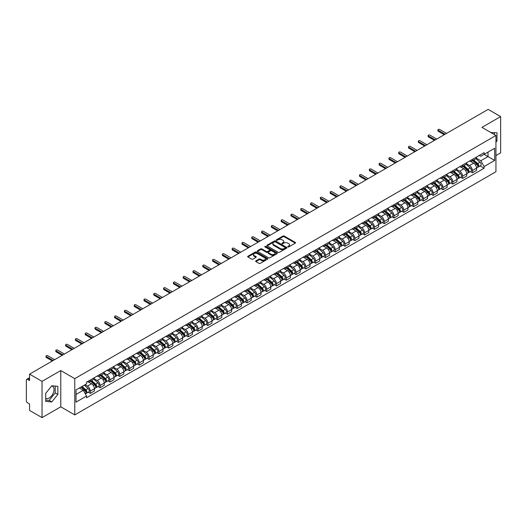 <?xml version="1.0" encoding="UTF-8"?>
<svg xmlns="http://www.w3.org/2000/svg" width="527" height="527" viewBox="0 0 527 527"><rect width="100%" height="100%" fill="white"/><g stroke="black" fill="none" stroke-linecap="round" stroke-linejoin="round"><path stroke-width="0.79" d="M287.887 246.919A0.613 0.349 0 0 0 288.75 246.919L295.298 243.138A0.87 0.501 0 0 0 295.555 242.782A0.87 0.501 0 0 0 295.298 242.427L284.205 236.024A0.87 0.501 0 0 0 282.973 236.024L276.418 239.805A0.613 0.349 0 0 0 277.281 240.299L278.131 239.811A2.793 1.614 0 0 1 282.077 239.811L282.999 240.345A2.793 1.614 0 0 1 283.816 241.485A2.793 1.614 0 0 1 282.999 242.624L282.156 243.112A0.613 0.349 0 0 0 283.019 243.612L283.862 243.125A2.793 1.614 0 0 1 287.808 243.125L288.737 243.658A2.793 1.614 0 0 1 289.554 244.791A2.793 1.614 0 0 1 288.737 245.931L287.887 246.425A0.613 0.349 0 0 0 287.887 246.919L287.887 246.425M490.795 132.514A6.93 3.999 -60 0 1 491.744 132.824A6.93 3.999 -60 0 1 492.481 133.489M51.587 386.034A6.93 3.999 -60 0 1 52.614 386.35A6.93 3.999 -60 0 1 53.675 391.904A6.93 3.999 -60 0 1 49.149 398.004A6.93 3.999 -60 0 1 45.724 398.372M255.905 260.865A0.87 0.501 0 0 0 255.654 261.221A0.87 0.501 0 0 0 255.905 261.576L259.02 263.375A0.87 0.501 0 0 0 260.252 263.375L267.525 259.172A0.87 0.501 0 0 0 267.782 258.816A0.87 0.501 0 0 0 267.525 258.461L256.432 252.058A0.87 0.501 0 0 0 255.2 252.058L247.921 256.254A0.87 0.501 0 0 0 247.67 256.609A0.87 0.501 0 0 0 247.921 256.965L251.682 259.139A0.87 0.501 0 0 0 252.914 259.139L256.03 257.341A0.87 0.501 0 0 0 256.287 256.985A0.87 0.501 0 0 0 256.03 256.629L254.166 255.555A2.332 1.344 0 0 1 253.48 254.6A2.332 1.344 0 0 1 254.923 253.355A2.332 1.344 0 0 1 257.466 253.645L264.771 257.868A2.332 1.344 0 0 1 265.45 258.816A2.332 1.344 0 0 1 264.014 260.061A2.332 1.344 0 0 1 261.471 259.771L260.252 259.067A0.87 0.501 0 0 0 259.02 259.067L255.905 260.865L255.905 261.576M74.775 378.643L60.77 370.56L42.048 381.364L29.552 374.144L488.154 109.379L500.65 116.592L481.935 127.396L495.94 135.485L74.775 378.643L74.775 414.901L495.94 171.743L495.94 135.485M278.19 252.308A0.87 0.501 0 0 0 279.422 252.308L286.701 248.105A0.87 0.501 0 0 0 286.952 247.749A0.87 0.501 0 0 0 286.701 247.394L275.601 240.984A0.87 0.501 0 0 0 274.369 240.984L267.097 245.187A0.87 0.501 0 0 0 266.84 245.542A0.87 0.501 0 0 0 267.097 245.898L278.19 252.308M265.213 247.051A0.613 0.349 0 0 1 265.832 247.137L277.103 253.645L269.837 257.841A0.87 0.501 0 0 1 268.605 257.841L257.512 251.432L260.621 249.646L260.621 248.922L257.512 250.72A0.87 0.501 0 0 0 257.255 251.076A0.87 0.501 0 0 0 257.512 251.432L257.512 250.72M260.621 249.646A0.87 0.501 0 0 1 261.853 249.646L261.853 248.922A0.87 0.501 0 0 0 260.621 248.922M261.853 248.922L266.352 251.524A0.87 0.501 0 0 0 267.591 251.524L269.653 250.332A0.87 0.501 0 0 0 269.91 249.976A0.87 0.501 0 0 0 269.653 249.62L264.969 246.913A0.613 0.349 0 0 1 265.832 246.412L277.11 252.927A0.87 0.501 0 0 1 277.367 253.283A0.87 0.501 0 0 1 277.11 253.639L277.11 252.927M42.048 381.364L42.048 417.621L29.552 410.408L29.552 403.992L27.608 402.865A1.779 1.028 -120 0 1 26.35 400.691L26.35 380.165A1.779 1.028 -120 0 1 26.719 379.354L29.552 377.714M495.94 155.57L500.65 152.856L500.65 116.592M42.048 417.621L60.77 406.818L74.775 414.901M29.552 374.144L29.552 380.566L27.608 379.44A1.779 1.028 -120 0 0 26.719 379.354M472.39 159.417A4.084 2.358 60 0 1 471.54 161.249L475.69 158.858A4.084 2.358 -120 0 0 476.533 157.02M466.507 163.818L469.498 165.544A4.084 2.358 60 0 1 472.39 170.55L476.533 168.153A4.084 2.358 -120 0 0 473.641 163.153L470.677 161.44M476.533 168.153L476.533 170.366L472.39 172.757L470.4 171.611M471.54 161.249A4.084 2.358 60 0 1 469.531 161.064M472.39 170.55L472.39 172.757M462.587 165.07A4.084 2.358 60 0 1 461.744 166.907L465.888 164.516A4.084 2.358 -120 0 0 466.738 162.678M460.605 177.27L462.587 178.416L466.738 176.025L466.738 173.811A4.084 2.358 -120 0 0 463.846 168.805L460.881 167.092M461.744 166.907A4.084 2.358 60 0 1 459.735 166.723M456.705 169.47L459.702 171.203A4.084 2.358 60 0 1 462.587 176.202L462.587 178.416M452.792 170.728A4.084 2.358 60 0 1 451.949 172.566L456.092 170.168A4.084 2.358 -120 0 0 456.935 168.337M450.802 182.928L452.792 184.075L456.935 181.677L456.935 179.47A4.084 2.358 -120 0 0 454.05 174.463L451.079 172.751M451.949 172.566A4.084 2.358 60 0 1 449.933 172.382M446.909 175.129L449.906 176.855A4.084 2.358 60 0 1 452.792 181.861L452.792 184.075M442.996 176.387A4.084 2.358 60 0 1 442.146 178.218L446.297 175.827A4.084 2.358 -120 0 0 447.14 173.996M441.007 188.58L442.996 189.727L447.14 187.335L447.14 185.122A4.084 2.358 -120 0 0 444.254 180.122L441.283 178.409M442.146 178.218A4.084 2.358 60 0 1 440.137 178.034M437.114 180.787L440.104 182.513A4.084 2.358 60 0 1 442.996 187.52L442.996 189.727M433.201 182.039A4.084 2.358 60 0 1 432.351 183.877L436.494 181.486A4.084 2.358 -120 0 0 437.344 179.648M431.211 194.239L433.201 195.385L437.344 192.994L437.344 190.781A4.084 2.358 -120 0 0 434.452 185.774L431.488 184.061M432.351 183.877A4.084 2.358 60 0 1 430.342 183.692M427.318 186.439L430.309 188.172A4.084 2.358 60 0 1 433.201 193.172L433.201 195.385M423.398 187.698A4.084 2.358 60 0 1 422.555 189.536L426.699 187.138A4.084 2.358 -120 0 0 427.549 185.306M421.416 199.898L423.398 201.044L427.549 198.646L427.549 196.439A4.084 2.358 -120 0 0 424.657 191.433L421.692 189.72M422.555 189.536A4.084 2.358 60 0 1 420.546 189.351M417.516 192.098L420.513 193.824A4.084 2.358 60 0 1 423.398 198.831L423.398 201.044M413.603 193.356A4.084 2.358 60 0 1 412.76 195.188L416.903 192.796A4.084 2.358 -120 0 0 417.746 190.965M411.613 205.55L413.603 206.696L417.746 204.305L417.746 202.091A4.084 2.358 -120 0 0 414.861 197.091L411.89 195.379M412.76 195.188A4.084 2.358 60 0 1 410.744 195.003M407.72 197.757L410.711 199.483A4.084 2.358 60 0 1 413.603 204.489L413.603 206.696M403.807 199.015A4.084 2.358 60 0 1 402.957 200.846L407.107 198.455A4.084 2.358 -120 0 0 407.951 196.617M401.818 211.208L403.807 212.355L407.951 209.963L407.951 207.75A4.084 2.358 -120 0 0 405.059 202.743L402.094 201.031M402.957 200.846A4.084 2.358 60 0 1 400.948 200.662M397.925 203.409L400.915 205.141A4.084 2.358 60 0 1 403.807 210.141L403.807 212.355M394.005 204.667A4.084 2.358 60 0 1 393.162 206.505L397.305 204.107A4.084 2.358 -120 0 0 398.155 202.276M392.022 216.867L394.005 218.013L398.155 215.622L398.155 213.409A4.084 2.358 -120 0 0 395.263 208.402L392.299 206.689M393.162 206.505A4.084 2.358 60 0 1 391.153 206.32M388.122 209.067L391.12 210.793A4.084 2.358 60 0 1 394.005 215.8L394.005 218.013M384.209 210.326A4.084 2.358 60 0 1 383.366 212.157L387.51 209.766A4.084 2.358 -120 0 0 388.353 207.934M382.22 222.519L384.209 223.665L388.353 221.274L388.353 219.061A4.084 2.358 -120 0 0 385.468 214.061L382.497 212.348M383.366 212.157A4.084 2.358 60 0 1 381.35 211.973M378.327 214.726L381.324 216.452A4.084 2.358 60 0 1 384.209 221.459L384.209 223.665M374.414 215.984A4.084 2.358 60 0 1 373.564 217.816L377.714 215.424A4.084 2.358 -120 0 0 378.557 213.587M372.424 228.178L374.414 229.324L378.557 226.933L378.557 224.719A4.084 2.358 -120 0 0 375.672 219.719L372.701 218M373.564 217.816A4.084 2.358 60 0 1 371.555 217.631M368.531 220.378L371.522 222.111A4.084 2.358 60 0 1 374.414 227.111L374.414 229.324M364.618 221.636A4.084 2.358 60 0 1 363.768 223.474L367.912 221.077A4.084 2.358 -120 0 0 368.762 219.245M362.629 233.836L364.618 234.983L368.762 232.591L368.762 230.378A4.084 2.358 -120 0 0 365.87 225.372L362.905 223.659M363.768 223.474A4.084 2.358 60 0 1 361.759 223.29M358.735 226.037L361.726 227.763A4.084 2.358 60 0 1 364.618 232.769L364.618 234.983M354.816 227.295A4.084 2.358 60 0 1 353.973 229.126L358.116 226.735A4.084 2.358 -120 0 0 358.959 224.904M352.833 239.489L354.816 240.641L358.966 238.244L358.966 236.03A4.084 2.358 -120 0 0 356.074 231.03L353.11 229.317M353.973 229.126A4.084 2.358 60 0 1 351.964 228.942M348.933 231.696L351.931 233.421A4.084 2.358 60 0 1 354.816 238.428L354.816 240.641M345.02 232.954A4.084 2.358 60 0 1 344.177 234.785L348.321 232.394A4.084 2.358 -120 0 0 349.164 230.556M343.031 245.147L345.02 246.293L349.164 243.902L349.164 241.689A4.084 2.358 -120 0 0 346.279 236.689L343.308 234.976M344.177 234.785A4.084 2.358 60 0 1 342.161 234.601M339.138 237.348L342.128 239.08A4.084 2.358 60 0 1 345.02 244.08L345.02 246.293M335.225 238.606A4.084 2.358 60 0 1 334.375 240.444L338.518 238.046A4.084 2.358 -120 0 0 339.368 236.215M333.235 250.806L335.225 251.952L339.368 249.561L339.368 247.347A4.084 2.358 -120 0 0 336.476 242.341L333.512 240.628M334.375 240.444A4.084 2.358 60 0 1 332.366 240.259M329.342 243.006L332.333 244.739A4.084 2.358 60 0 1 335.225 249.739L335.225 251.952M325.422 244.264A4.084 2.358 60 0 1 324.579 246.096L328.723 243.705A4.084 2.358 -120 0 0 329.573 241.873M323.44 256.458L325.422 257.611L329.573 255.213L329.573 253.006A4.084 2.358 -120 0 0 326.681 248L323.716 246.287M324.579 246.096A4.084 2.358 60 0 1 322.57 245.911M319.54 248.665L322.537 250.391A4.084 2.358 60 0 1 325.422 255.397L325.422 257.611M315.627 249.923A4.084 2.358 60 0 1 314.784 251.754L318.927 249.363A4.084 2.358 -120 0 0 319.77 247.525M313.637 262.117L315.627 263.263L319.77 260.872L319.77 258.658A4.084 2.358 -120 0 0 316.885 253.658L313.914 251.946M314.784 251.754A4.084 2.358 60 0 1 312.768 251.57M309.744 254.317L312.742 256.05A4.084 2.358 60 0 1 315.627 261.049L315.627 263.263M305.831 255.575A4.084 2.358 60 0 1 304.981 257.413L309.132 255.015A4.084 2.358 -120 0 0 309.975 253.184M303.842 267.775L305.831 268.922L309.975 266.53L309.975 264.317A4.084 2.358 -120 0 0 307.089 259.31L304.119 257.598M304.981 257.413A4.084 2.358 60 0 1 302.972 257.229M299.949 259.976L302.939 261.708A4.084 2.358 60 0 1 305.831 266.708L305.831 268.922M296.036 261.234A4.084 2.358 60 0 1 295.186 263.065L299.329 260.674A4.084 2.358 -120 0 0 300.179 258.843M294.046 273.427L296.036 274.58L300.179 272.182L300.179 269.976A4.084 2.358 -120 0 0 297.287 264.969L294.323 263.256M295.186 263.065A4.084 2.358 60 0 1 293.177 262.881M290.153 265.634L293.144 267.36A4.084 2.358 60 0 1 296.036 272.367L296.036 274.58M286.233 266.893A4.084 2.358 60 0 1 285.39 268.724L289.534 266.333A4.084 2.358 -120 0 0 290.377 264.495M284.251 279.086L286.233 280.232L290.384 277.841L290.384 275.628A4.084 2.358 -120 0 0 287.492 270.628L284.527 268.915M285.39 268.724A4.084 2.358 60 0 1 283.374 268.539M280.351 271.293L283.348 273.019A4.084 2.358 60 0 1 286.233 278.025L286.233 280.232M276.438 272.545A4.084 2.358 60 0 1 275.595 274.383L279.738 271.985A4.084 2.358 -120 0 0 280.581 270.153M274.448 284.745L276.438 285.891L280.581 283.5L280.581 281.286A4.084 2.358 -120 0 0 277.696 276.28L274.725 274.567M275.595 274.383A4.084 2.358 60 0 1 273.579 274.198M270.555 276.945L273.546 278.678A4.084 2.358 60 0 1 276.438 283.678L276.438 285.891M266.642 278.203A4.084 2.358 60 0 1 265.792 280.035L269.936 277.643A4.084 2.358 -120 0 0 270.786 275.812M264.653 290.397L266.642 291.55L270.786 289.152L270.786 286.945A4.084 2.358 -120 0 0 267.894 281.938L264.929 280.226M265.792 280.035A4.084 2.358 60 0 1 263.783 279.85M260.76 282.604L263.75 284.33A4.084 2.358 60 0 1 266.642 289.336L266.642 291.55M256.84 283.862A4.084 2.358 60 0 1 255.997 285.693L260.14 283.302A4.084 2.358 -120 0 0 260.99 281.464M254.857 296.055L256.84 297.202L260.99 294.81L260.99 292.597A4.084 2.358 -120 0 0 258.098 287.597L255.134 285.884M255.997 285.693A4.084 2.358 60 0 1 253.988 285.509M250.957 288.262L253.955 289.988A4.084 2.358 60 0 1 256.84 294.995L256.84 297.202M247.044 289.514A4.084 2.358 60 0 1 246.201 291.352L250.345 288.954A4.084 2.358 -120 0 0 251.188 287.123M245.055 301.714L247.044 302.86L251.188 300.469L251.188 298.256A4.084 2.358 -120 0 0 248.303 293.249L245.332 291.536M246.201 291.352A4.084 2.358 60 0 1 244.185 291.167M241.162 293.914L244.159 295.647A4.084 2.358 60 0 1 247.044 300.647L247.044 302.86M237.249 295.173A4.084 2.358 60 0 1 236.399 297.004L240.549 294.613A4.084 2.358 -120 0 0 241.392 292.781M235.259 307.366L237.249 308.519L241.392 306.121L241.392 303.914A4.084 2.358 -120 0 0 238.507 298.908L235.536 297.195M236.399 297.004A4.084 2.358 60 0 1 234.39 296.82M231.366 299.573L234.357 301.299A4.084 2.358 60 0 1 237.249 306.306L237.249 308.519M227.453 300.831A4.084 2.358 60 0 1 226.603 302.663L230.747 300.271A4.084 2.358 -120 0 0 231.597 298.434M225.464 313.025L227.453 314.171L231.597 311.78L231.597 309.566A4.084 2.358 -120 0 0 228.705 304.566L225.74 302.854M226.603 302.663A4.084 2.358 60 0 1 224.594 302.478M221.571 305.232L224.561 306.958A4.084 2.358 60 0 1 227.453 311.964L227.453 314.171M217.651 306.483A4.084 2.358 60 0 1 216.808 308.321L220.951 305.93A4.084 2.358 -120 0 0 221.795 304.092M215.668 318.683L217.651 319.83L221.795 317.438L221.795 315.225A4.084 2.358 -120 0 0 218.909 310.219L215.945 308.506M216.808 308.321A4.084 2.358 60 0 1 214.792 308.137M211.768 310.884L214.766 312.616A4.084 2.358 60 0 1 217.651 317.616L217.651 319.83M207.855 312.142A4.084 2.358 60 0 1 207.012 313.973L211.156 311.582A4.084 2.358 -120 0 0 211.999 309.751M205.866 324.342L207.855 325.488L211.999 323.091L211.999 320.884A4.084 2.358 -120 0 0 209.114 315.877L206.143 314.164M207.012 313.973A4.084 2.358 60 0 1 204.996 313.796M201.973 316.543L204.963 318.268A4.084 2.358 60 0 1 207.855 323.275L207.855 325.488M198.06 317.801A4.084 2.358 60 0 1 197.21 319.632L201.354 317.241A4.084 2.358 -120 0 0 202.203 315.403M196.07 329.994L198.06 331.14L202.203 328.749L202.203 326.536A4.084 2.358 -120 0 0 199.311 321.536L196.347 319.823M197.21 319.632A4.084 2.358 60 0 1 195.201 319.448M192.177 322.201L195.168 323.927A4.084 2.358 60 0 1 198.06 328.934L198.06 331.14M188.258 323.453A4.084 2.358 60 0 1 187.414 325.291L191.558 322.899A4.084 2.358 -120 0 0 192.408 321.062M186.275 335.653L188.258 336.799L192.408 334.408L192.408 332.194A4.084 2.358 -120 0 0 189.516 327.188L186.551 325.475M187.414 325.291A4.084 2.358 60 0 1 185.405 325.106M182.375 327.853L185.372 329.586A4.084 2.358 60 0 1 188.258 334.586L188.258 336.799M178.462 329.111A4.084 2.358 60 0 1 177.619 330.949L181.762 328.552A4.084 2.358 -120 0 0 182.605 326.72M176.473 341.312L178.462 342.458L182.605 340.06L182.605 337.853A4.084 2.358 -120 0 0 179.72 332.847L176.749 331.134M177.619 330.949A4.084 2.358 60 0 1 175.603 330.765M172.579 333.512L175.577 335.238A4.084 2.358 60 0 1 178.462 340.244L178.462 342.458M168.666 334.77A4.084 2.358 60 0 1 167.817 336.601L171.967 334.21A4.084 2.358 -120 0 0 172.81 332.379M166.677 346.964L168.666 348.11L172.81 345.719L172.81 343.505A4.084 2.358 -120 0 0 169.918 338.505L166.954 336.793M167.817 336.601A4.084 2.358 60 0 1 165.807 336.417M162.784 339.171L165.774 340.897A4.084 2.358 60 0 1 168.666 345.903L168.666 348.11M158.864 340.422A4.084 2.358 60 0 1 158.021 342.26L162.164 339.869A4.084 2.358 -120 0 0 163.014 338.031M156.881 352.622L158.871 353.769L163.014 351.377L163.014 349.164A4.084 2.358 -120 0 0 160.122 344.157L157.158 342.445M158.021 342.26A4.084 2.358 60 0 1 156.012 342.076M152.982 344.823L155.979 346.555A4.084 2.358 60 0 1 158.871 351.555L158.871 353.769M149.069 346.081A4.084 2.358 60 0 1 148.225 347.919L152.369 345.521A4.084 2.358 -120 0 0 153.212 343.69M147.086 358.281L149.069 359.427L153.212 357.029L153.212 354.823A4.084 2.358 -120 0 0 150.327 349.816L147.362 348.103M148.225 347.919A4.084 2.358 60 0 1 146.21 347.734M143.186 350.481L146.183 352.207A4.084 2.358 60 0 1 149.069 357.214L149.069 359.427M139.273 351.74A4.084 2.358 60 0 1 138.423 353.571L142.573 351.18A4.084 2.358 -120 0 0 143.416 349.348M137.284 363.933L139.273 365.079L143.416 362.688L143.416 360.475A4.084 2.358 -120 0 0 140.531 355.475L137.56 353.762M138.423 353.571A4.084 2.358 60 0 1 136.414 353.386M133.39 356.14L136.381 357.866A4.084 2.358 60 0 1 139.273 362.872L139.273 365.079M129.477 357.398A4.084 2.358 60 0 1 128.628 359.23L132.771 356.838A4.084 2.358 -120 0 0 133.621 355M127.488 369.592L129.477 370.738L133.621 368.347L133.621 366.133A4.084 2.358 -120 0 0 130.729 361.127L127.765 359.414M128.628 359.23A4.084 2.358 60 0 1 126.618 359.045M123.595 361.792L126.585 363.525A4.084 2.358 60 0 1 129.477 368.525L129.477 370.738M119.675 363.05A4.084 2.358 60 0 1 118.832 364.888L122.975 362.49A4.084 2.358 -120 0 0 123.825 360.659M117.692 375.25L119.675 376.397L123.825 374.005L123.825 371.792A4.084 2.358 -120 0 0 120.933 366.785L117.969 365.073M118.832 364.888A4.084 2.358 60 0 1 116.823 364.704M113.792 367.451L116.79 369.177A4.084 2.358 60 0 1 119.675 374.183L119.675 376.397M109.879 368.709A4.084 2.358 60 0 1 109.036 370.54L113.18 368.149A4.084 2.358 -120 0 0 114.023 366.318M107.89 380.902L109.879 382.049L114.023 379.657L114.023 377.444A4.084 2.358 -120 0 0 111.138 372.444L108.167 370.731M109.036 370.54A4.084 2.358 60 0 1 107.021 370.356M103.997 373.109L106.994 374.835A4.084 2.358 60 0 1 109.879 379.842L109.879 382.049M100.084 374.368A4.084 2.358 60 0 1 99.234 376.199L103.384 373.808A4.084 2.358 -120 0 0 104.227 371.97M98.094 386.561L100.084 387.707L104.227 385.316L104.227 383.103A4.084 2.358 -120 0 0 101.336 378.096L98.371 376.383M99.234 376.199A4.084 2.358 60 0 1 97.225 376.014M94.201 378.761L97.192 380.494A4.084 2.358 60 0 1 100.084 385.494L100.084 387.707M90.282 380.02A4.084 2.358 60 0 1 89.438 381.858L93.582 379.46A4.084 2.358 -120 0 0 94.432 377.628M88.299 392.22L90.288 393.366L94.432 390.975L94.432 388.761A4.084 2.358 -120 0 0 91.54 383.755L88.576 382.042M89.438 381.858A4.084 2.358 60 0 1 87.429 381.673M85.012 384.769L87.396 386.146A4.084 2.358 60 0 1 90.288 391.153L90.288 393.366M479.326 155.412L480.802 156.262L494.682 148.245L488.028 152.092L488.028 156.585L480.802 160.755L476.303 158.159M76.026 394.453L83.253 390.283L86.58 396.047L76.026 402.141L76.026 389.954L86.58 383.867L86.58 382.161L484.135 152.632L484.135 154.339L494.682 160.432L484.135 166.525L480.802 160.755M494.682 148.245L494.682 160.432M86.58 396.047L86.58 397.753L484.135 168.225L484.135 166.525M495.94 142.171L496.974 140.887L496.974 132.804L490.736 132.481M60.77 370.56L60.77 406.818M45.724 401.409L51.784 401.956L57.845 394.413L57.845 386.331L51.784 385.79L45.724 393.333L45.724 401.409M83.253 390.283L79.36 388.037M480.196 165.959L484.135 168.225M494.339 134.563L494.339 132.567M495.94 140.287L496.974 140.887M45.724 400.125L49.149 400.428L55.21 392.892L55.21 386.1M49.149 400.428L51.784 401.956M55.21 392.892L57.845 394.413M288.131 247.005L288.737 246.656A2.793 1.614 0 0 0 289.554 245.523L289.554 244.791M283.816 241.485L283.816 242.209A2.793 1.614 0 0 1 282.999 243.349L282.4 243.698M295.298 242.427L295.298 243.138L284.205 236.748A0.87 0.501 0 0 0 282.973 236.748L276.662 240.384M286.701 247.394L286.701 248.105L275.601 241.709A0.87 0.501 0 0 0 274.369 241.709L267.11 245.905M285.16 248A0.613 0.349 0 0 0 285.16 247.499L275.417 241.873A0.613 0.349 0 0 0 274.554 241.873L273.658 242.394A2.793 1.614 0 0 0 272.841 243.533A2.793 1.614 0 0 0 273.658 244.673L280.318 248.513A2.793 1.614 0 0 0 284.264 248.513L285.16 248L285.16 248.724A0.613 0.349 0 0 0 285.338 248.474L285.338 247.749M272.841 243.533L272.841 244.258A2.793 1.614 0 0 0 273.658 245.398L273.658 244.673M285.16 248.724L284.264 249.238A2.793 1.614 0 0 1 280.318 249.238L273.658 245.398M261.853 249.646L266.352 252.249A0.87 0.501 0 0 0 267.591 252.249L269.653 251.056A0.87 0.501 0 0 0 269.91 250.7L269.91 249.976M271.023 254.218A2.332 1.344 0 0 0 273.566 254.508A2.332 1.344 0 0 0 275.008 253.263A2.332 1.344 0 0 0 274.323 252.314L271.748 250.826A0.87 0.501 0 0 0 270.516 250.826L268.454 252.018A0.87 0.501 0 0 0 268.197 252.374A0.87 0.501 0 0 0 268.454 252.729L271.023 254.218L271.023 254.943A2.332 1.344 0 0 0 273.566 255.233A2.332 1.344 0 0 0 275.008 253.988L275.008 253.263M268.197 252.374L268.197 253.098A0.87 0.501 0 0 0 268.454 253.454L268.454 252.729M271.023 254.943L268.454 253.454M265.45 258.816L265.45 259.541A2.332 1.344 0 0 1 264.014 260.786A2.332 1.344 0 0 1 261.471 260.496L260.252 259.791A0.87 0.501 0 0 0 259.02 259.791L255.918 261.583M253.48 254.6L253.48 255.325A2.332 1.344 0 0 0 254.166 256.28L254.166 255.555M256.03 256.629L256.03 257.341L254.166 256.28M267.525 258.461L267.525 259.172L256.432 252.782A0.87 0.501 0 0 0 255.2 252.782L247.934 256.972L247.921 256.254M472.673 160.597L476.665 164.16A2.22 1.285 60 0 1 477.363 167.593L476.533 168.073M472.778 160.695L474.656 161.776M473.075 160.366L477.515 164.332A1.067 0.613 60 0 1 477.851 165.979A1.067 0.613 60 0 1 477.752 166.018M473.74 159.984L477.732 163.541A2.22 1.285 60 0 1 478.43 166.98A2.22 1.285 60 0 1 477.758 167.046M475.967 158.647L479.992 162.237A2.22 1.285 60 0 1 480.69 165.669L478.43 166.98M444.254 134.721L438.22 131.243A1.021 0.593 180 0 1 437.924 130.828L437.924 129.879A1.021 0.593 -0 0 0 438.22 130.301L445.065 134.253M446.514 133.417L439.67 129.464A1.021 0.593 -0 0 0 438.556 129.339A1.021 0.593 -0 0 0 437.924 129.879M462.871 166.255L466.869 169.819A2.22 1.285 60 0 1 467.561 173.251L466.738 173.726M462.983 166.348L464.86 167.434M463.279 166.025L467.719 169.984A1.067 0.613 60 0 1 468.055 171.637A1.067 0.613 60 0 1 467.956 171.67M463.944 165.636L467.936 169.2A2.22 1.285 60 0 1 468.628 172.632A2.22 1.285 60 0 1 467.963 172.704M466.164 164.299L470.196 167.896A2.22 1.285 60 0 1 470.894 171.328L468.628 172.632M453.075 171.914L457.067 175.471A2.22 1.285 60 0 1 457.765 178.91L456.935 179.384M453.18 172.006L455.064 173.093M453.477 171.677L457.923 175.643A1.067 0.613 60 0 1 458.253 177.289A1.067 0.613 60 0 1 458.161 177.329M454.142 171.295L458.134 174.859A2.22 1.285 60 0 1 458.833 178.291A2.22 1.285 60 0 1 458.161 178.363M456.369 169.957L460.4 173.554A2.22 1.285 60 0 1 461.092 176.986L458.833 178.291M443.279 177.566L447.271 181.13A2.22 1.285 60 0 1 447.97 184.562L447.14 185.043M443.385 177.665L445.262 178.745M443.681 177.335L448.121 181.301A1.067 0.613 60 0 1 448.457 182.948A1.067 0.613 60 0 1 448.358 182.988M444.347 176.953L448.339 180.511A2.22 1.285 60 0 1 449.037 183.949A2.22 1.285 60 0 1 448.365 184.015M446.573 175.616L450.598 179.206A2.22 1.285 60 0 1 451.296 182.645L449.037 183.949M434.452 140.38L428.425 136.901A1.021 0.593 180 0 1 428.128 136.48L428.128 135.538A1.021 0.593 -0 0 0 428.425 135.953L435.269 139.905M436.712 139.075L429.867 135.123A1.021 0.593 -0 0 0 428.754 134.991A1.021 0.593 -0 0 0 428.128 135.538M424.657 146.038L418.629 142.553A1.021 0.593 180 0 1 418.326 142.138L418.326 141.196A1.021 0.593 -0 0 0 418.629 141.611L425.473 145.564M426.916 144.727L420.072 140.781A1.021 0.593 -0 0 0 418.958 140.65A1.021 0.593 -0 0 0 418.326 141.196M414.861 151.69L408.827 148.212A1.021 0.593 180 0 1 408.53 147.797L408.53 146.855A1.021 0.593 -0 0 0 408.827 147.27L415.678 151.223M417.12 150.386L410.276 146.434A1.021 0.593 -0 0 0 409.163 146.308A1.021 0.593 -0 0 0 408.53 146.855M433.484 183.225L437.476 186.789A2.22 1.285 60 0 1 438.168 190.221L437.344 190.702M433.589 183.317L435.467 184.404M433.886 182.994L438.326 186.953A1.067 0.613 60 0 1 438.662 188.607A1.067 0.613 60 0 1 438.563 188.64M434.551 182.605L438.543 186.169A2.22 1.285 60 0 1 439.241 189.601A2.22 1.285 60 0 1 438.569 189.674M436.778 181.268L440.803 184.865A2.22 1.285 60 0 1 441.501 188.297L439.241 189.601M423.682 188.883L427.674 192.441A2.22 1.285 60 0 1 428.372 195.879L427.542 196.354M423.787 188.976L425.671 190.063M424.083 188.646L428.53 192.612A1.067 0.613 60 0 1 428.866 194.259A1.067 0.613 60 0 1 428.767 194.298M424.749 188.264L428.741 191.828A2.22 1.285 60 0 1 429.439 195.26A2.22 1.285 60 0 1 428.767 195.333M426.975 186.927L431.007 190.524A2.22 1.285 60 0 1 431.699 193.956L429.439 195.26M405.059 157.349L399.031 153.871A1.021 0.593 180 0 1 398.735 153.449L398.735 152.507A1.021 0.593 -0 0 0 399.031 152.922L405.876 156.875M407.325 156.045L400.474 152.092A1.021 0.593 -0 0 0 399.361 151.96A1.021 0.593 -0 0 0 398.735 152.507M395.263 163.008L389.236 159.523A1.021 0.593 180 0 1 388.933 159.108L388.933 158.166A1.021 0.593 -0 0 0 389.236 158.581L396.08 162.533M397.523 161.703L390.678 157.751A1.021 0.593 -0 0 0 389.565 157.619A1.021 0.593 -0 0 0 388.933 158.166M413.886 194.535L417.878 198.099A2.22 1.285 60 0 1 418.576 201.531L417.746 202.012M413.991 194.634L415.869 195.715M414.288 194.305L418.734 198.271A1.067 0.613 60 0 1 419.064 199.917A1.067 0.613 60 0 1 418.972 199.957M414.953 193.923L418.945 197.48A2.22 1.285 60 0 1 419.644 200.919A2.22 1.285 60 0 1 418.972 200.991M417.18 192.586L421.205 196.176A2.22 1.285 60 0 1 421.903 199.614L419.644 200.919M404.09 200.194L408.082 203.758A2.22 1.285 60 0 1 408.781 207.19L407.951 207.671M404.196 200.286L406.073 201.373M404.492 199.964L408.932 203.923A1.067 0.613 60 0 1 409.268 205.576A1.067 0.613 60 0 1 409.169 205.609M405.158 199.575L409.15 203.139A2.22 1.285 60 0 1 409.848 206.571A2.22 1.285 60 0 1 409.176 206.643M407.384 198.238L411.409 201.834A2.22 1.285 60 0 1 412.107 205.267L409.848 206.571M394.288 205.853L398.28 209.41A2.22 1.285 60 0 1 398.979 212.849L398.155 213.323M394.394 205.945L396.278 207.032M394.697 205.616L399.137 209.581A1.067 0.613 60 0 1 399.473 211.228A1.067 0.613 60 0 1 399.374 211.268M395.362 205.234L399.354 208.797A2.22 1.285 60 0 1 400.046 212.229A2.22 1.285 60 0 1 399.38 212.302M397.582 203.896L401.614 207.493A2.22 1.285 60 0 1 402.312 210.925L400.046 212.229M384.493 211.505L388.485 215.069A2.22 1.285 60 0 1 389.183 218.501L388.353 218.982M384.598 211.604L386.475 212.684M384.894 211.274L389.341 215.24A1.067 0.613 60 0 1 389.67 216.887A1.067 0.613 60 0 1 389.578 216.926M385.56 210.892L389.552 214.456A2.22 1.285 60 0 1 390.25 217.888A2.22 1.285 60 0 1 389.578 217.961M387.786 209.555L391.818 213.145A2.22 1.285 60 0 1 392.51 216.584L390.25 217.888M374.697 217.164L378.689 220.727A2.22 1.285 60 0 1 379.387 224.159L378.557 224.64M374.802 217.256L376.68 218.343M375.099 216.933L379.539 220.892A1.067 0.613 60 0 1 379.875 222.546A1.067 0.613 60 0 1 379.776 222.578M375.764 216.544L379.756 220.108A2.22 1.285 60 0 1 380.454 223.54A2.22 1.285 60 0 1 379.783 223.613M377.991 215.214L382.016 218.804A2.22 1.285 60 0 1 382.714 222.236L380.454 223.54M364.901 222.822L368.893 226.379A2.22 1.285 60 0 1 369.585 229.818L368.762 230.292M365.007 222.914L366.884 224.001M365.303 222.585L369.743 226.551A1.067 0.613 60 0 1 370.079 228.198A1.067 0.613 60 0 1 369.98 228.237M365.969 222.203L369.961 225.767A2.22 1.285 60 0 1 370.659 229.199A2.22 1.285 60 0 1 369.987 229.271M368.195 220.866L372.22 224.462A2.22 1.285 60 0 1 372.918 227.895L370.659 229.199M355.099 228.474L359.091 232.038A2.22 1.285 60 0 1 359.789 235.47L358.959 235.951M355.205 228.573L357.089 229.653M355.501 228.244L359.948 232.209A1.067 0.613 60 0 1 360.284 233.856A1.067 0.613 60 0 1 360.185 233.896M356.166 227.862L360.158 231.425A2.22 1.285 60 0 1 360.857 234.858A2.22 1.285 60 0 1 360.185 234.93M358.393 226.524L362.424 230.115A2.22 1.285 60 0 1 363.116 233.553L360.857 234.858M345.304 234.133L349.296 237.697A2.22 1.285 60 0 1 349.994 241.129L349.164 241.61M345.409 234.225L347.286 235.312M345.705 233.902L350.152 237.861A1.067 0.613 60 0 1 350.481 239.515A1.067 0.613 60 0 1 350.389 239.554M346.371 233.514L350.363 237.078A2.22 1.285 60 0 1 351.061 240.51A2.22 1.285 60 0 1 350.389 240.582M348.597 232.183L352.622 235.773A2.22 1.285 60 0 1 353.321 239.205L351.061 240.51M385.468 168.66L379.44 165.182A1.021 0.593 180 0 1 379.137 164.767L379.137 163.825A1.021 0.593 -0 0 0 379.44 164.24L386.284 168.192M387.727 167.355L380.883 163.403A1.021 0.593 -0 0 0 379.769 163.278A1.021 0.593 -0 0 0 379.137 163.825M375.672 174.318L369.638 170.84A1.021 0.593 180 0 1 369.341 170.419L369.341 169.477A1.021 0.593 -0 0 0 369.638 169.898L376.482 173.844M377.931 173.014L371.087 169.062A1.021 0.593 -0 0 0 369.974 168.936A1.021 0.593 -0 0 0 369.341 169.477M365.87 179.977L359.842 176.492A1.021 0.593 180 0 1 359.546 176.077L359.546 175.135A1.021 0.593 -0 0 0 359.842 175.55L366.687 179.503M368.129 178.673L361.285 174.72A1.021 0.593 -0 0 0 360.172 174.589A1.021 0.593 -0 0 0 359.546 175.135M356.074 185.629L350.047 182.151A1.021 0.593 180 0 1 349.744 181.736L349.744 180.794A1.021 0.593 -0 0 0 350.047 181.209L356.891 185.161M358.334 184.325L351.489 180.372A1.021 0.593 -0 0 0 350.376 180.247A1.021 0.593 -0 0 0 349.744 180.794M346.279 191.288L340.244 187.81A1.021 0.593 180 0 1 339.948 187.388L339.948 186.446A1.021 0.593 -0 0 0 340.244 186.868L347.095 190.82M348.538 189.983L341.694 186.031A1.021 0.593 -0 0 0 340.58 185.906A1.021 0.593 -0 0 0 339.948 186.446M336.476 196.946L330.449 193.462A1.021 0.593 180 0 1 330.152 193.047L330.152 192.105A1.021 0.593 -0 0 0 330.449 192.52L337.293 196.472M338.742 195.642L331.891 191.69A1.021 0.593 -0 0 0 330.778 191.558A1.021 0.593 -0 0 0 330.152 192.105M326.681 202.599L320.653 199.12A1.021 0.593 180 0 1 320.35 198.705L320.35 197.763A1.021 0.593 -0 0 0 320.653 198.178L327.498 202.131M328.94 201.294L322.096 197.342A1.021 0.593 -0 0 0 320.983 197.217A1.021 0.593 -0 0 0 320.35 197.763M316.885 208.257L310.858 204.779A1.021 0.593 180 0 1 310.555 204.357L310.555 203.415A1.021 0.593 -0 0 0 310.858 203.837L317.702 207.79M319.145 206.953L312.3 203A1.021 0.593 -0 0 0 311.187 202.875A1.021 0.593 -0 0 0 310.555 203.415M335.508 239.792L339.5 243.349A2.22 1.285 60 0 1 340.198 246.788L339.368 247.262M335.613 239.884L337.491 240.971M335.91 239.554L340.35 243.52A1.067 0.613 60 0 1 340.686 245.167A1.067 0.613 60 0 1 340.587 245.207M336.575 239.172L340.567 242.736A2.22 1.285 60 0 1 341.265 246.168A2.22 1.285 60 0 1 340.594 246.241M338.802 237.835L342.827 241.432A2.22 1.285 60 0 1 343.525 244.864L341.265 246.168M325.706 245.444L329.698 249.007A2.22 1.285 60 0 1 330.396 252.44L329.573 252.92M325.811 245.542L327.695 246.623M326.114 245.213L330.554 249.179A1.067 0.613 60 0 1 330.89 250.826A1.067 0.613 60 0 1 330.791 250.865M326.78 244.831L330.772 248.395A2.22 1.285 60 0 1 331.463 251.827A2.22 1.285 60 0 1 330.798 251.899M329 243.494L333.031 247.084A2.22 1.285 60 0 1 333.729 250.523L331.463 251.827M315.91 251.102L319.902 254.666A2.22 1.285 60 0 1 320.6 258.098L319.77 258.579M316.016 251.195L317.893 252.281M316.312 250.872L320.759 254.831A1.067 0.613 60 0 1 321.088 256.484A1.067 0.613 60 0 1 320.996 256.524M316.977 250.483L320.969 254.047A2.22 1.285 60 0 1 321.668 257.479A2.22 1.285 60 0 1 320.996 257.551M319.204 249.152L323.229 252.743A2.22 1.285 60 0 1 323.927 256.175L321.668 257.479M306.115 256.761L310.107 260.325A2.22 1.285 60 0 1 310.805 263.757L309.975 264.231M306.22 256.853L308.097 257.94M306.516 256.524L310.956 260.49A1.067 0.613 60 0 1 311.292 262.136A1.067 0.613 60 0 1 311.193 262.176M307.182 256.142L311.174 259.706A2.22 1.285 60 0 1 311.872 263.138A2.22 1.285 60 0 1 311.2 263.21M309.408 254.804L313.433 258.401A2.22 1.285 60 0 1 314.132 261.833L311.872 263.138M296.319 262.413L300.311 265.977A2.22 1.285 60 0 1 301.003 269.409L300.179 269.89M296.424 262.512L298.302 263.592M296.721 262.183L301.161 266.148A1.067 0.613 60 0 1 301.497 267.795A1.067 0.613 60 0 1 301.398 267.835M297.386 261.8L301.378 265.364A2.22 1.285 60 0 1 302.076 268.796A2.22 1.285 60 0 1 301.404 268.869M299.613 260.463L303.638 264.053A2.22 1.285 60 0 1 304.336 267.492L302.076 268.796M286.517 268.072L290.509 271.636A2.22 1.285 60 0 1 291.207 275.068L290.377 275.549M286.622 268.164L288.506 269.251M286.919 267.841L291.365 271.807A1.067 0.613 60 0 1 291.701 273.454A1.067 0.613 60 0 1 291.602 273.493M287.584 267.452L291.576 271.016A2.22 1.285 60 0 1 292.274 274.455A2.22 1.285 60 0 1 291.602 274.521M289.81 266.122L293.842 269.712A2.22 1.285 60 0 1 294.534 273.144L292.274 274.455M276.721 273.73L280.713 277.294A2.22 1.285 60 0 1 281.411 280.726L280.581 281.201M276.827 273.823L278.704 274.91M277.123 273.493L281.57 277.459A1.067 0.613 60 0 1 281.899 279.106A1.067 0.613 60 0 1 281.807 279.145M277.788 273.111L281.78 276.675A2.22 1.285 60 0 1 282.479 280.107A2.22 1.285 60 0 1 281.807 280.18M280.015 271.774L284.04 275.371A2.22 1.285 60 0 1 284.738 278.803L282.479 280.107M266.925 279.382L270.918 282.946A2.22 1.285 60 0 1 271.616 286.378L270.786 286.859M267.031 279.481L268.908 280.562M267.327 279.152L271.767 283.118A1.067 0.613 60 0 1 272.103 284.764A1.067 0.613 60 0 1 272.004 284.804M267.993 278.77L271.985 282.334A2.22 1.285 60 0 1 272.683 285.766A2.22 1.285 60 0 1 272.011 285.838M270.219 277.433L274.244 281.023A2.22 1.285 60 0 1 274.942 284.461L272.683 285.766M257.123 285.041L261.115 288.605A2.22 1.285 60 0 1 261.814 292.037L260.99 292.518M257.229 285.133L259.113 286.22M257.532 284.811L261.972 288.776A1.067 0.613 60 0 1 262.308 290.423A1.067 0.613 60 0 1 262.209 290.463M258.19 284.428L262.189 287.986A2.22 1.285 60 0 1 262.881 291.424A2.22 1.285 60 0 1 262.215 291.49M260.417 283.091L264.449 286.681A2.22 1.285 60 0 1 265.147 290.113L262.881 291.424M247.328 290.7L251.32 294.264A2.22 1.285 60 0 1 252.018 297.696L251.188 298.17M247.433 290.792L249.311 291.879M247.73 290.463L252.176 294.428A1.067 0.613 60 0 1 252.505 296.075A1.067 0.613 60 0 1 252.413 296.115M248.395 290.081L252.387 293.644A2.22 1.285 60 0 1 253.085 297.076A2.22 1.285 60 0 1 252.413 297.149M250.621 288.743L254.646 292.34A2.22 1.285 60 0 1 255.345 295.772L253.085 297.076M237.532 296.352L241.524 299.916A2.22 1.285 60 0 1 242.222 303.348L241.392 303.829M237.637 296.451L239.515 297.531M237.934 296.121L242.374 300.087A1.067 0.613 60 0 1 242.71 301.734A1.067 0.613 60 0 1 242.611 301.773M238.599 295.739L242.591 299.303A2.22 1.285 60 0 1 243.29 302.735A2.22 1.285 60 0 1 242.618 302.808M240.826 294.402L244.851 297.999A2.22 1.285 60 0 1 245.549 301.431L243.29 302.735M227.736 302.011L231.728 305.574A2.22 1.285 60 0 1 232.42 309.006L231.597 309.487M227.842 302.103L229.719 303.19M228.138 301.78L232.578 305.746A1.067 0.613 60 0 1 232.914 307.393A1.067 0.613 60 0 1 232.815 307.432M228.804 301.398L232.796 304.955A2.22 1.285 60 0 1 233.487 308.394A2.22 1.285 60 0 1 232.822 308.46M231.03 300.061L235.055 303.651A2.22 1.285 60 0 1 235.753 307.083L233.487 308.394M217.934 307.669L221.926 311.233A2.22 1.285 60 0 1 222.625 314.665L221.795 315.139M218.04 307.761L219.924 308.848M218.336 307.439L222.783 311.398A1.067 0.613 60 0 1 223.119 313.045A1.067 0.613 60 0 1 223.02 313.084M219.001 307.05L222.993 310.614A2.22 1.285 60 0 1 223.692 314.046A2.22 1.285 60 0 1 223.02 314.118M221.228 305.713L225.26 309.309A2.22 1.285 60 0 1 225.951 312.742L223.692 314.046M208.139 313.321L212.131 316.885A2.22 1.285 60 0 1 212.829 320.324L211.999 320.798M208.244 313.42L210.121 314.507M208.54 313.091L212.98 317.056A1.067 0.613 60 0 1 213.316 318.703A1.067 0.613 60 0 1 213.224 318.743M209.206 312.709L213.198 316.272A2.22 1.285 60 0 1 213.896 319.705A2.22 1.285 60 0 1 213.224 319.777M211.432 311.371L215.457 314.968A2.22 1.285 60 0 1 216.156 318.4L213.896 319.705M198.343 318.98L202.335 322.544A2.22 1.285 60 0 1 203.033 325.976L202.203 326.457M198.448 319.072L200.326 320.159M198.745 318.749L203.185 322.715A1.067 0.613 60 0 1 203.521 324.362A1.067 0.613 60 0 1 203.422 324.401M199.41 318.367L203.402 321.925A2.22 1.285 60 0 1 204.101 325.363A2.22 1.285 60 0 1 203.429 325.429M201.637 317.03L205.662 320.62A2.22 1.285 60 0 1 206.36 324.052L204.101 325.363M307.089 213.916L301.055 210.431A1.021 0.593 180 0 1 300.759 210.016L300.759 209.074A1.021 0.593 -0 0 0 301.055 209.489L307.9 213.442M309.349 212.612L302.505 208.659A1.021 0.593 -0 0 0 301.391 208.527A1.021 0.593 -0 0 0 300.759 209.074M297.287 219.568L291.26 216.09A1.021 0.593 180 0 1 290.963 215.675L290.963 214.733A1.021 0.593 -0 0 0 291.26 215.148L298.104 219.1M299.547 218.264L292.702 214.311A1.021 0.593 -0 0 0 291.589 214.186A1.021 0.593 -0 0 0 290.963 214.733M287.492 225.227L281.464 221.748A1.021 0.593 180 0 1 281.161 221.327L281.161 220.385A1.021 0.593 -0 0 0 281.464 220.806L288.309 224.759M289.751 223.922L282.907 219.97A1.021 0.593 -0 0 0 281.793 219.845A1.021 0.593 -0 0 0 281.161 220.385M277.696 230.885L271.662 227.4A1.021 0.593 180 0 1 271.365 226.985L271.365 226.043A1.021 0.593 -0 0 0 271.662 226.458L278.513 230.411M279.956 229.581L273.111 225.628A1.021 0.593 -0 0 0 271.998 225.497A1.021 0.593 -0 0 0 271.365 226.043M267.894 236.537L261.866 233.059A1.021 0.593 180 0 1 261.57 232.644L261.57 231.702A1.021 0.593 -0 0 0 261.866 232.117L268.711 236.07M270.16 235.233L263.309 231.281A1.021 0.593 -0 0 0 262.196 231.155A1.021 0.593 -0 0 0 261.57 231.702M258.098 242.196L252.071 238.718A1.021 0.593 180 0 1 251.768 238.296L251.768 237.354A1.021 0.593 -0 0 0 252.071 237.776L258.915 241.728M260.358 240.892L253.513 236.939A1.021 0.593 -0 0 0 252.4 236.814A1.021 0.593 -0 0 0 251.768 237.354M248.303 247.855L242.275 244.37A1.021 0.593 180 0 1 241.972 243.955L241.972 243.013A1.021 0.593 -0 0 0 242.275 243.428L249.119 247.38M250.562 246.55L243.718 242.598A1.021 0.593 -0 0 0 242.604 242.466A1.021 0.593 -0 0 0 241.972 243.013M238.5 253.513L232.473 250.029A1.021 0.593 180 0 1 232.176 249.614L232.176 248.672A1.021 0.593 -0 0 0 232.473 249.087L239.317 253.039M240.767 252.202L233.922 248.25A1.021 0.593 -0 0 0 232.809 248.125A1.021 0.593 -0 0 0 232.176 248.672M228.705 259.165L222.677 255.687A1.021 0.593 180 0 1 222.381 255.266L222.381 254.324A1.021 0.593 -0 0 0 222.677 254.745L229.522 258.698M230.964 257.861L224.12 253.909A1.021 0.593 -0 0 0 223.007 253.783A1.021 0.593 -0 0 0 222.381 254.324M218.909 264.824L212.882 261.339A1.021 0.593 180 0 1 212.579 260.924L212.579 259.982A1.021 0.593 -0 0 0 212.882 260.397L219.726 264.35M221.169 263.52L214.324 259.567A1.021 0.593 -0 0 0 213.211 259.436A1.021 0.593 -0 0 0 212.579 259.982M209.114 270.483L203.079 266.998A1.021 0.593 180 0 1 202.783 266.583L202.783 265.641A1.021 0.593 -0 0 0 203.079 266.056L209.93 270.008M211.373 269.172L204.529 265.219A1.021 0.593 -0 0 0 203.415 265.094A1.021 0.593 -0 0 0 202.783 265.641M199.311 276.135L193.284 272.657A1.021 0.593 180 0 1 192.987 272.242L192.987 271.293A1.021 0.593 -0 0 0 193.284 271.715L200.128 275.667M201.577 274.83L194.726 270.878A1.021 0.593 -0 0 0 193.613 270.753A1.021 0.593 -0 0 0 192.987 271.293M189.516 281.793L183.488 278.315A1.021 0.593 180 0 1 183.185 277.894L183.185 276.952A1.021 0.593 -0 0 0 183.488 277.367L190.333 281.319M191.775 280.489L184.931 276.537A1.021 0.593 -0 0 0 183.818 276.405A1.021 0.593 -0 0 0 183.185 276.952M179.72 287.452L173.693 283.967A1.021 0.593 180 0 1 173.39 283.552L173.39 282.61A1.021 0.593 -0 0 0 173.693 283.025L180.537 286.978M181.98 286.141L175.135 282.189A1.021 0.593 -0 0 0 174.022 282.064A1.021 0.593 -0 0 0 173.39 282.61M169.918 293.104L163.89 289.626A1.021 0.593 180 0 1 163.594 289.211L163.594 288.262A1.021 0.593 -0 0 0 163.89 288.684L170.735 292.637M172.184 291.8L165.34 287.847A1.021 0.593 -0 0 0 164.226 287.722A1.021 0.593 -0 0 0 163.594 288.262M188.541 324.639L192.533 328.202A2.22 1.285 60 0 1 193.231 331.635L192.401 332.109M188.646 324.731L190.53 325.818M188.949 324.408L193.389 328.367A1.067 0.613 60 0 1 193.725 330.014A1.067 0.613 60 0 1 193.626 330.054M189.608 324.019L193.607 327.583A2.22 1.285 60 0 1 194.298 331.015A2.22 1.285 60 0 1 193.633 331.088M191.835 322.682L195.866 326.279A2.22 1.285 60 0 1 196.564 329.711L194.298 331.015M160.122 298.763L154.095 295.285A1.021 0.593 180 0 1 153.798 294.863L153.798 293.921A1.021 0.593 -0 0 0 154.095 294.336L160.939 298.289M162.382 297.459L155.537 293.506A1.021 0.593 -0 0 0 154.424 293.374A1.021 0.593 -0 0 0 153.798 293.921M178.745 330.297L182.737 333.854A2.22 1.285 60 0 1 183.436 337.293L182.605 337.767M178.851 330.389L180.728 331.476M179.147 330.06L183.594 334.026A1.067 0.613 60 0 1 183.923 335.673A1.067 0.613 60 0 1 183.831 335.712M179.812 329.678L183.804 333.242A2.22 1.285 60 0 1 184.503 336.674A2.22 1.285 60 0 1 183.831 336.746M182.039 328.341L186.064 331.938A2.22 1.285 60 0 1 186.762 335.37L184.503 336.674M150.327 304.422L144.299 300.937A1.021 0.593 180 0 1 143.996 300.522L143.996 299.58A1.021 0.593 -0 0 0 144.299 299.995L151.144 303.947M152.586 303.111L145.742 299.165A1.021 0.593 -0 0 0 144.629 299.033A1.021 0.593 -0 0 0 143.996 299.58M168.95 335.949L172.942 339.513A2.22 1.285 60 0 1 173.64 342.945L172.81 343.426M169.055 336.048L170.932 337.128M169.351 335.719L173.791 339.684A1.067 0.613 60 0 1 174.127 341.331A1.067 0.613 60 0 1 174.029 341.371M170.017 335.337L174.009 338.894A2.22 1.285 60 0 1 174.707 342.333A2.22 1.285 60 0 1 174.035 342.398M172.243 333.999L176.268 337.59A2.22 1.285 60 0 1 176.967 341.022L174.707 342.333M140.531 310.074L134.497 306.595A1.021 0.593 180 0 1 134.201 306.18L134.201 305.232A1.021 0.593 -0 0 0 134.497 305.653L141.348 309.606M142.791 308.769L135.946 304.817A1.021 0.593 -0 0 0 134.833 304.692A1.021 0.593 -0 0 0 134.201 305.232M159.154 341.608L163.146 345.172A2.22 1.285 60 0 1 163.838 348.604L163.014 349.085M159.259 341.7L161.137 342.787M159.556 341.377L163.996 345.337A1.067 0.613 60 0 1 164.332 346.99A1.067 0.613 60 0 1 164.233 347.023M160.221 340.989L164.213 344.553A2.22 1.285 60 0 1 164.905 347.985A2.22 1.285 60 0 1 164.24 348.057M162.448 339.651L166.473 343.248A2.22 1.285 60 0 1 167.171 346.68L164.905 347.985M130.729 315.732L124.701 312.254A1.021 0.593 180 0 1 124.405 311.832L124.405 310.89A1.021 0.593 -0 0 0 124.701 311.305L131.546 315.258M132.995 314.428L126.144 310.475A1.021 0.593 -0 0 0 125.031 310.344A1.021 0.593 -0 0 0 124.405 310.89M149.352 347.267L153.344 350.824A2.22 1.285 60 0 1 154.042 354.263L153.212 354.737M149.457 347.359L151.341 348.446M149.754 347.029L154.2 350.995A1.067 0.613 60 0 1 154.536 352.642A1.067 0.613 60 0 1 154.437 352.682M150.419 346.647L154.411 350.211A2.22 1.285 60 0 1 155.109 353.643A2.22 1.285 60 0 1 154.437 353.716M152.646 345.31L156.677 348.907A2.22 1.285 60 0 1 157.369 352.339L155.109 353.643M120.933 321.391L114.906 317.906A1.021 0.593 180 0 1 114.603 317.491L114.603 316.549A1.021 0.593 -0 0 0 114.906 316.964L121.75 320.917M123.193 320.087L116.348 316.134A1.021 0.593 -0 0 0 115.235 316.002A1.021 0.593 -0 0 0 114.603 316.549M139.556 352.919L143.548 356.483A2.22 1.285 60 0 1 144.246 359.915L143.416 360.396M139.662 353.018L141.539 354.098M139.958 352.688L144.398 356.654A1.067 0.613 60 0 1 144.734 358.301A1.067 0.613 60 0 1 144.642 358.34M140.623 352.306L144.615 355.863A2.22 1.285 60 0 1 145.314 359.302A2.22 1.285 60 0 1 144.642 359.374M142.85 350.969L146.875 354.559A2.22 1.285 60 0 1 147.573 357.998L145.314 359.302M111.138 327.043L105.11 323.565A1.021 0.593 180 0 1 104.807 323.15L104.807 322.208A1.021 0.593 -0 0 0 105.11 322.623L111.955 326.575M113.397 325.739L106.553 321.786A1.021 0.593 -0 0 0 105.44 321.661A1.021 0.593 -0 0 0 104.807 322.208M129.761 358.577L133.753 362.141A2.22 1.285 60 0 1 134.451 365.573L133.621 366.054M129.866 358.67L131.743 359.757M130.162 358.347L134.602 362.306A1.067 0.613 60 0 1 134.938 363.959A1.067 0.613 60 0 1 134.84 363.992M130.828 357.958L134.82 361.522A2.22 1.285 60 0 1 135.518 364.954A2.22 1.285 60 0 1 134.846 365.027M133.054 356.621L137.079 360.218A2.22 1.285 60 0 1 137.778 363.65L135.518 364.954M101.336 332.702L95.308 329.223A1.021 0.593 180 0 1 95.012 328.802L95.012 327.86A1.021 0.593 -0 0 0 95.308 328.275L102.152 332.227M103.602 331.397L96.751 327.445A1.021 0.593 -0 0 0 95.644 327.313A1.021 0.593 -0 0 0 95.012 327.86M119.958 364.236L123.95 367.793A2.22 1.285 60 0 1 124.649 371.232L123.819 371.706M120.064 364.328L121.948 365.415M120.367 363.999L124.807 367.965A1.067 0.613 60 0 1 125.143 369.611A1.067 0.613 60 0 1 125.044 369.651M121.026 363.617L125.024 367.181A2.22 1.285 60 0 1 125.716 370.613A2.22 1.285 60 0 1 125.051 370.685M123.252 362.28L127.284 365.876A2.22 1.285 60 0 1 127.982 369.308L125.716 370.613M91.54 338.36L85.512 334.876A1.021 0.593 180 0 1 85.216 334.461L85.216 333.519A1.021 0.593 -0 0 0 85.512 333.934L92.357 337.886M93.799 337.056L86.955 333.104A1.021 0.593 -0 0 0 85.842 332.972A1.021 0.593 -0 0 0 85.216 333.519M110.163 369.888L114.155 373.452A2.22 1.285 60 0 1 114.853 376.884L114.023 377.365M110.268 369.987L112.146 371.067M110.565 369.658L115.011 373.623A1.067 0.613 60 0 1 115.341 375.27A1.067 0.613 60 0 1 115.248 375.31M111.23 369.275L115.222 372.833A2.22 1.285 60 0 1 115.92 376.271A2.22 1.285 60 0 1 115.248 376.344M113.457 367.938L117.481 371.528A2.22 1.285 60 0 1 118.18 374.967L115.92 376.271M81.744 344.012L75.717 340.534A1.021 0.593 180 0 1 75.414 340.119L75.414 339.177A1.021 0.593 -0 0 0 75.717 339.592L82.561 343.545M84.004 342.708L77.159 338.756A1.021 0.593 -0 0 0 76.046 338.63A1.021 0.593 -0 0 0 75.414 339.177M100.367 375.547L104.359 379.111A2.22 1.285 60 0 1 105.057 382.543L104.227 383.024M100.473 375.639L102.35 376.726M100.769 375.316L105.209 379.275A1.067 0.613 60 0 1 105.545 380.929A1.067 0.613 60 0 1 105.446 380.962M101.434 374.928L105.426 378.491A2.22 1.285 60 0 1 106.125 381.923A2.22 1.285 60 0 1 105.453 381.996M103.661 373.59L107.686 377.187A2.22 1.285 60 0 1 108.384 380.619L106.125 381.923M71.949 349.671L65.915 346.193A1.021 0.593 180 0 1 65.618 345.771L65.618 344.829A1.021 0.593 -0 0 0 65.915 345.251L72.766 349.197M74.208 348.367L67.364 344.414A1.021 0.593 -0 0 0 66.25 344.289A1.021 0.593 -0 0 0 65.618 344.829M90.572 381.205L94.564 384.763A2.22 1.285 60 0 1 95.255 388.201L94.432 388.676M90.677 381.298L92.554 382.385M90.973 380.968L95.413 384.934A1.067 0.613 60 0 1 95.749 386.581A1.067 0.613 60 0 1 95.65 386.62M91.639 380.586L95.631 384.15A2.22 1.285 60 0 1 96.322 387.582A2.22 1.285 60 0 1 95.657 387.655M93.865 379.249L97.89 382.846A2.22 1.285 60 0 1 98.589 386.278L96.322 387.582M62.146 355.33L56.119 351.845A1.021 0.593 180 0 1 55.822 351.43L55.822 350.488A1.021 0.593 -0 0 0 56.119 350.903L62.963 354.855M64.413 354.025L57.562 350.073A1.021 0.593 -0 0 0 56.448 349.941A1.021 0.593 -0 0 0 55.822 350.488M81.013 387.075L84.761 390.421A2.22 1.285 60 0 1 85.46 393.853L85.348 393.919M81.053 387.055L82.759 388.037M81.415 386.844L85.618 390.593A1.067 0.613 60 0 1 85.954 392.24A1.067 0.613 60 0 1 85.855 392.279M82.08 386.462L85.829 389.809A2.22 1.285 60 0 1 86.527 393.241A2.22 1.285 60 0 1 85.855 393.313M84.346 385.158L88.095 388.498A2.22 1.285 60 0 1 88.786 391.936L86.527 393.241M52.351 360.982L46.323 357.504A1.021 0.593 180 0 1 46.02 357.089L46.02 356.147A1.021 0.593 -0 0 0 46.323 356.562L53.168 360.514M54.61 359.677L47.766 355.725A1.021 0.593 -0 0 0 46.653 355.6A1.021 0.593 -0 0 0 46.02 356.147M100.084 385.494L104.227 383.103M109.879 379.842L114.023 377.444M119.675 374.183L123.825 371.792M129.477 368.525L133.621 366.133M139.273 362.872L143.416 360.475M149.069 357.214L153.212 354.823M158.871 351.555L163.014 349.164M168.666 345.903L172.81 343.505M178.462 340.244L182.605 337.853M188.258 334.586L192.408 332.194M198.06 328.934L202.203 326.536M207.855 323.275L211.999 320.884M217.651 317.616L221.795 315.225M227.453 311.964L231.597 309.566M237.249 306.306L241.392 303.914M247.044 300.647L251.188 298.256M256.84 294.995L260.99 292.597M266.642 289.336L270.786 286.945M276.438 283.678L280.581 281.286M286.233 278.025L290.384 275.628M296.036 272.367L300.179 269.976M305.831 266.708L309.975 264.317M315.627 261.049L319.77 258.658M325.422 255.397L329.573 253.006M335.225 249.739L339.368 247.347M345.02 244.08L349.164 241.689M354.816 238.428L358.966 236.03M364.618 232.769L368.762 230.378M374.414 227.111L378.557 224.719M384.209 221.459L388.353 219.061M394.005 215.8L398.155 213.409M403.807 210.141L407.951 207.75M413.603 204.489L417.746 202.091M423.398 198.831L427.549 196.439M433.201 193.172L437.344 190.781M442.996 187.52L447.14 185.122M452.792 181.861L456.935 179.47M462.587 176.202L466.738 173.811M90.288 391.153L94.432 388.761M87.396 386.146L91.54 383.755M97.192 380.494L101.336 378.096M106.994 374.835L111.138 372.444M116.79 369.177L120.933 366.785M126.585 363.525L130.729 361.127M136.381 357.866L140.531 355.475M146.183 352.207L150.327 349.816M155.979 346.555L160.122 344.157M165.774 340.897L169.918 338.505M175.577 335.238L179.72 332.847M185.372 329.586L189.516 327.188M195.168 323.927L199.311 321.536M204.963 318.268L209.114 315.877M214.766 312.616L218.909 310.219M224.561 306.958L228.705 304.566M234.357 301.299L238.507 298.908M244.159 295.647L248.303 293.249M253.955 289.988L258.098 287.597M263.75 284.33L267.894 281.938M273.546 278.678L277.696 276.28M283.348 273.019L287.492 270.628M293.144 267.36L297.287 264.969M302.939 261.708L307.089 259.31M312.742 256.05L316.885 253.658M322.537 250.391L326.681 248M332.333 244.739L336.476 242.341M342.128 239.08L346.279 236.689M351.931 233.421L356.074 231.03M361.726 227.763L365.87 225.372M371.522 222.111L375.672 219.719M381.324 216.452L385.468 214.061M391.12 210.793L395.263 208.402M400.915 205.141L405.059 202.743M410.711 199.483L414.861 197.091M420.513 193.824L424.657 191.433M430.309 188.172L434.452 185.774M440.104 182.513L444.254 180.122M449.906 176.855L454.05 174.463M459.702 171.203L463.846 168.805M469.498 165.544L473.641 163.153M29.552 378.314L27.608 379.44M288.737 246.656L288.737 245.931M282.156 243.612L282.156 243.112M282.999 243.349L282.999 242.624M276.418 240.299L276.418 239.805M282.973 236.748L282.973 236.024M284.205 236.748L284.205 236.024M267.097 245.898L267.097 245.187M274.369 241.709L274.369 240.984M275.601 241.709L275.601 240.984M280.318 249.238L280.318 248.513M284.264 249.238L284.264 248.513M266.352 252.249L266.352 251.524M267.591 252.249L267.591 251.524M269.653 251.056L269.653 250.332M265.832 247.137L265.832 246.412M259.02 259.791L259.02 259.067M260.252 259.791L260.252 259.067M261.471 260.496L261.471 259.771M255.2 252.782L255.2 252.058M256.432 252.782L256.432 252.058M476.665 164.16L475.42 164.879M478.075 165.491L477.673 165.722M479.992 162.237L477.732 163.541M438.22 130.301L438.22 131.243M466.869 169.819L465.624 170.537M468.272 171.143L467.877 171.38M470.196 167.896L467.936 169.2M457.067 175.471L455.822 176.189M458.477 176.802L458.075 177.032M460.4 173.554L458.134 174.859M447.271 181.13L446.026 181.848M448.681 182.461L448.279 182.691M450.598 179.206L448.339 180.511M428.425 135.953L428.425 136.901M418.629 141.611L418.629 142.553M408.827 147.27L408.827 148.212M437.476 186.789L436.231 187.507M438.879 188.113L438.484 188.35M440.803 184.865L438.543 186.169M427.674 192.441L426.429 193.159M429.083 193.771L428.682 194.002M431.007 190.524L428.741 191.828M399.031 152.922L399.031 153.871M389.236 158.581L389.236 159.523M417.878 198.099L416.633 198.817M419.288 199.43L418.886 199.661M421.205 196.176L418.945 197.48M408.082 203.758L406.837 204.476M409.492 205.089L409.09 205.319M411.409 201.834L409.15 203.139M398.28 209.41L397.042 210.135M399.69 210.741L399.295 210.971M401.614 207.493L399.354 208.797M388.485 215.069L387.24 215.787M389.894 216.399L389.493 216.63M391.818 213.145L389.552 214.456M378.689 220.727L377.444 221.445M380.099 222.058L379.697 222.289M382.016 218.804L379.756 220.108M368.893 226.379L367.648 227.104M370.297 227.71L369.901 227.941M372.22 224.462L369.961 225.767M359.091 232.038L357.846 232.756M360.501 233.369L360.099 233.599M362.424 230.115L360.158 231.425M349.296 237.697L348.051 238.415M350.705 239.027L350.303 239.258M352.622 235.773L350.363 237.078M379.44 164.24L379.44 165.182M369.638 169.898L369.638 170.84M359.842 175.55L359.842 176.492M350.047 181.209L350.047 182.151M340.244 186.868L340.244 187.81M330.449 192.52L330.449 193.462M320.653 198.178L320.653 199.12M310.858 203.837L310.858 204.779M339.5 243.349L338.255 244.073M340.91 244.68L340.508 244.91M342.827 241.432L340.567 242.736M329.698 249.007L328.459 249.726M331.108 250.338L330.706 250.569M333.031 247.084L330.772 248.395M319.902 254.666L318.657 255.384M321.312 255.997L320.91 256.227M323.229 252.743L320.969 254.047M310.107 260.325L308.862 261.043M311.516 261.649L311.114 261.879M313.433 258.401L311.174 259.706M300.311 265.977L299.066 266.695M301.714 267.308L301.319 267.538M303.638 264.053L301.378 265.364M290.509 271.636L289.264 272.354M291.918 272.966L291.517 273.197M293.842 269.712L291.576 271.016M280.713 277.294L279.468 278.012M282.123 278.618L281.721 278.849M284.04 275.371L281.78 276.675M270.918 282.946L269.672 283.664M272.327 284.277L271.925 284.508M274.244 281.023L271.985 282.334M261.115 288.605L259.87 289.323M262.525 289.936L262.123 290.166M264.449 286.681L262.189 287.986M251.32 294.264L250.075 294.982M252.729 295.588L252.328 295.818M254.646 292.34L252.387 293.644M241.524 299.916L240.279 300.634M242.934 301.246L242.532 301.477M244.851 297.999L242.591 299.303M231.728 305.574L230.483 306.292M233.132 306.905L232.736 307.136M235.055 303.651L232.796 304.955M221.926 311.233L220.681 311.951M223.336 312.557L222.934 312.788M225.26 309.309L222.993 310.614M212.131 316.885L210.886 317.603M213.54 318.216L213.139 318.446M215.457 314.968L213.198 316.272M202.335 322.544L201.09 323.262M203.738 323.874L203.343 324.105M205.662 320.62L203.402 321.925M301.055 209.489L301.055 210.431M291.26 215.148L291.26 216.09M281.464 220.806L281.464 221.748M271.662 226.458L271.662 227.4M261.866 232.117L261.866 233.059M252.071 237.776L252.071 238.718M242.275 243.428L242.275 244.37M232.473 249.087L232.473 250.029M222.677 254.745L222.677 255.687M212.882 260.397L212.882 261.339M203.079 266.056L203.079 266.998M193.284 271.715L193.284 272.657M183.488 277.367L183.488 278.315M173.693 283.025L173.693 283.967M163.89 288.684L163.89 289.626M192.533 328.202L191.288 328.92M193.943 329.527L193.541 329.764M195.866 326.279L193.607 327.583M154.095 294.336L154.095 295.285M182.737 333.854L181.492 334.573M184.147 335.185L183.745 335.416M186.064 331.938L183.804 333.242M144.299 299.995L144.299 300.937M172.942 339.513L171.697 340.231M174.351 340.844L173.95 341.074M176.268 337.59L174.009 338.894M134.497 305.653L134.497 306.595M163.146 345.172L161.901 345.89M164.549 346.496L164.154 346.733M166.473 343.248L164.213 344.553M124.701 311.305L124.701 312.254M153.344 350.824L152.099 351.542M154.754 352.155L154.352 352.385M156.677 348.907L154.411 350.211M114.906 316.964L114.906 317.906M143.548 356.483L142.303 357.201M144.958 357.813L144.556 358.044M146.875 354.559L144.615 355.863M105.11 322.623L105.11 323.565M133.753 362.141L132.508 362.859M135.156 363.465L134.76 363.702M137.079 360.218L134.82 361.522M95.308 328.275L95.308 329.223M123.95 367.793L122.705 368.511M125.36 369.124L124.958 369.355M127.284 365.876L125.024 367.181M85.512 333.934L85.512 334.876M114.155 373.452L112.91 374.17M115.565 374.783L115.163 375.013M117.481 371.528L115.222 372.833M75.717 339.592L75.717 340.534M104.359 379.111L103.114 379.829M105.769 380.441L105.367 380.672M107.686 377.187L105.426 378.491M65.915 345.251L65.915 346.193M94.564 384.763L93.319 385.487M95.967 386.093L95.571 386.324M97.89 382.846L95.631 384.15M56.119 350.903L56.119 351.845M84.761 390.421L83.688 391.041M86.171 391.752L85.769 391.983M88.095 388.498L85.829 389.809M46.323 356.562L46.323 357.504"/></g></svg>
